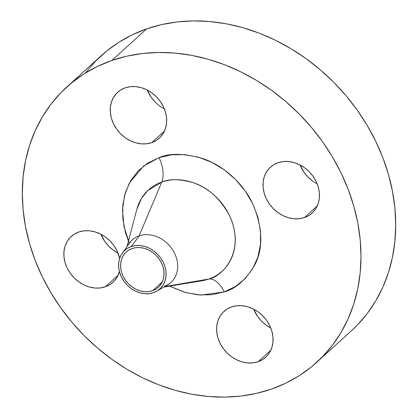 <?xml version="1.0" encoding="UTF-8"?>
<svg xmlns="http://www.w3.org/2000/svg" width="418" height="418" viewBox="0 0 418 418"><rect width="100%" height="100%" fill="white"/><g stroke="black" fill="none" stroke-linecap="round" stroke-linejoin="round"><path stroke-width="0.63" d="M78.767 232.021A30.984 25.717 47.7 0 1 119.616 258.413L116.962 250.748L113.884 245.575L109.976 240.93L105.378 236.996L100.263 233.918L94.839 231.828L89.306 230.793L83.877 230.856L78.767 232.021L74.164 234.237L70.25 237.419L67.178 241.447L65.056 246.165L63.975 251.39L63.975 256.924L65.051 262.556L67.167 268.063L70.24 273.241L74.153 277.886L78.751 281.821L83.861 284.893L89.29 286.988L94.823 288.023L100.247 287.955L105.362 286.795L118.064 275.243L105.362 286.795L109.965 284.58L113.879 281.398L116.951 277.369L119.396 271.559A30.984 25.717 47.7 0 1 112.907 282.333A30.984 25.717 47.7 0 1 105.362 286.795A30.984 25.717 47.7 0 1 69.78 272.578A30.984 25.717 47.7 0 1 71.217 236.483A30.984 25.717 47.7 0 1 78.767 232.021M231.541 306.937A30.984 25.717 47.7 0 1 267.123 321.155A30.984 25.717 47.7 0 1 265.686 357.249A30.984 25.717 47.7 0 1 258.136 361.711L270.843 350.159L258.136 361.711L262.739 359.496L266.653 356.314L269.725 352.285L271.846 347.567L272.928 342.342L272.928 336.809L271.852 331.176L269.735 325.669L266.663 320.491L262.75 315.846L258.152 311.912L253.042 308.839L247.613 306.744L242.079 305.71L236.656 305.777L231.541 306.937L226.937 309.153L223.024 312.335L219.952 316.363L217.83 321.081L216.749 326.306L216.749 331.845L217.825 337.472L219.941 342.979L223.019 348.157L226.927 352.802L231.525 356.737L236.64 359.809L242.064 361.904L247.597 362.939L253.026 362.876L258.136 361.711A30.984 25.717 47.7 0 1 222.554 347.494A30.984 25.717 47.7 0 1 223.996 311.4A30.984 25.717 47.7 0 1 231.541 306.937M277.933 162.764A30.984 25.717 47.7 0 1 313.516 176.981A30.984 25.717 47.7 0 1 312.074 213.076A30.984 25.717 47.7 0 1 304.529 217.538L317.231 205.985L304.529 217.538L309.127 215.322L313.04 212.14L316.118 208.112L318.239 203.394L319.315 198.169L319.321 192.635L318.239 187.003L316.123 181.496L313.051 176.318L309.142 171.673L304.539 167.738L299.429 164.666L294.006 162.571L288.472 161.536L283.043 161.604L277.933 162.764L273.33 164.979L269.417 168.161L266.339 172.19L264.223 176.908L263.141 182.133L263.141 187.666L264.218 193.299L266.334 198.806L269.406 203.984L273.32 208.629L277.918 212.563L283.028 215.636L288.457 217.731L293.99 218.766L299.413 218.698L304.529 217.538A30.984 25.717 47.7 0 1 268.946 203.32A30.984 25.717 47.7 0 1 270.383 167.226A30.984 25.717 47.7 0 1 277.933 162.764M125.154 87.848A30.984 25.717 47.7 0 1 160.737 102.065A30.984 25.717 47.7 0 1 159.3 138.159A30.984 25.717 47.7 0 1 151.75 142.622L164.457 131.069L151.75 142.622L156.353 140.406L160.266 137.224L163.344 133.196L165.46 128.478L166.542 123.253L166.542 117.714L165.465 112.087L163.349 106.574L160.277 101.402L156.363 96.757L151.765 92.822L146.655 89.745L141.227 87.655L135.693 86.62L130.27 86.683L125.154 87.848L120.556 90.063L116.643 93.245L113.565 97.274L111.449 101.992L110.368 107.217L110.362 112.75L111.444 118.383L113.56 123.89L116.632 129.068L120.541 133.713L125.144 137.647L130.254 140.72L135.678 142.815L141.211 143.849L146.64 143.782L151.75 142.622A30.984 25.717 47.7 0 1 116.167 128.404A30.984 25.717 47.7 0 1 117.61 92.305A30.984 25.717 47.7 0 1 125.154 87.848M169.405 286.152L184.845 292.375L198.409 294.909L211.707 294.747L224.236 291.9A22.133 11.636 70.8 0 0 208.822 279.046C222.658 276.512 246.176 251.333 229.351 215.239C219.831 198.174 207.678 187.285 192.891 182.588C179.474 178.941 169.086 178.773 161.74 182.086A22.133 11.636 70.8 0 0 159.054 157.659C169.227 153.077 183.601 153.307 202.181 158.354C220.286 164.096 241.839 180.691 252.66 203.561C262.922 228.212 263.476 248.94 254.332 265.743C245.309 280.389 235.277 289.11 224.236 291.9L235.517 286.471L245.11 278.67L252.644 268.8L257.838 257.237L260.487 244.425L260.492 230.861L257.849 217.062L252.66 203.561L245.131 190.874L235.548 179.489L224.273 169.849L211.743 162.315L198.445 157.184L184.887 154.65L171.584 154.806L159.054 157.659L147.779 163.088L138.186 170.889L130.651 180.759L125.457 192.322L122.808 205.128L122.803 218.698L125.447 232.492L128.441 241.102M132.443 239.728A28.774 23.883 -132.3 0 0 130.082 242.424L122.333 253.057A26.083 21.647 47.7 0 1 131.132 246.573L139.387 235.794L131.132 246.573A26.083 21.647 47.7 0 1 162.247 260.393A26.083 21.647 47.7 0 1 156.922 291.1A26.083 21.647 47.7 0 1 153.521 292.678A26.083 21.647 47.7 0 1 124.867 282.484A26.083 21.647 47.7 0 1 122.333 253.057M168.888 285.881L185.759 292.631L200.959 295.087L224.236 291.9A22.133 11.636 -109.2 0 0 208.822 279.046L164.452 286.638L208.822 279.046L201.837 280.812A54.852 45.525 -132.3 0 0 208.822 279.046A54.852 45.525 -132.3 0 0 229.351 215.239A54.852 45.525 -132.3 0 0 161.74 182.086L139.11 235.888A28.774 23.883 47.7 0 0 132.104 240.031A28.774 23.883 47.7 0 0 127.939 245.366A28.774 23.883 47.7 0 1 139.11 235.888A28.774 23.883 47.7 0 1 172.153 249.091A28.774 23.883 47.7 0 1 170.816 282.61A28.774 23.883 47.7 0 1 165.11 286.246A28.774 23.883 47.7 0 0 174.212 252.556A28.774 23.883 47.7 0 0 139.11 235.888L161.74 182.086A54.852 45.525 -132.3 0 0 136.832 209.324L126.957 246.709M164.488 286.131A28.774 23.883 -132.3 0 0 171.15 282.296A28.774 23.883 -132.3 0 1 168.24 284.392L156.922 291.1M351.292 330.899L357.233 325.152L367.135 313.652L375.683 300.991L382.794 287.291L388.395 272.682L392.439 257.31L394.879 241.322L395.7 224.874L394.89 208.117L392.455 191.214L388.421 174.332L382.831 157.633L375.73 141.279L367.187 125.421L357.291 110.221L346.135 95.816L333.825 82.351L320.475 69.952L306.227 58.745L291.205 48.828L275.556 40.3L259.437 33.252L242.999 27.74L226.399 23.821L209.799 21.532L193.362 20.9L177.237 21.924L161.588 24.605L146.566 28.905A185.916 154.315 -132.3 0 0 101.281 55.667L66.572 87.226A185.916 154.315 47.7 0 1 111.857 60.458L146.566 28.905L132.307 34.783L118.958 42.192L106.637 51.053L95.476 61.289L85.57 72.789M316.719 362.333L351.428 330.774A185.916 154.315 -132.3 0 0 360.06 114.203A185.916 154.315 -132.3 0 0 146.566 28.905L111.857 60.458A185.916 154.315 47.7 0 1 325.35 145.762A185.916 154.315 47.7 0 1 316.719 362.333A185.916 154.315 47.7 0 1 271.434 389.095A185.916 154.315 47.7 0 1 57.94 303.797A185.916 154.315 47.7 0 1 66.572 87.226M132.083 248.527A23.868 19.813 47.7 0 1 159.493 259.479A23.868 19.813 47.7 0 1 158.385 287.286A23.868 19.813 47.7 0 1 152.57 290.719L162.356 281.821L152.57 290.719A23.868 19.813 47.7 0 1 125.16 279.767A23.868 19.813 47.7 0 1 126.267 251.965A23.868 19.813 47.7 0 1 132.083 248.527L128.54 250.236L125.525 252.686L123.153 255.79L121.523 259.421L120.692 263.45L120.687 267.713L121.518 272.05L123.148 276.293L125.515 280.279L128.53 283.859L132.072 286.889L136.007 289.256L140.187 290.871L144.45 291.665L148.63 291.618L152.57 290.719L156.113 289.016L159.127 286.56L161.5 283.461L163.13 279.825L163.96 275.802L163.966 271.538L163.135 267.201L161.505 262.959L159.138 258.967L156.123 255.393L152.58 252.362L148.641 249.99L144.461 248.381L140.202 247.581L136.022 247.634L132.083 248.527M117.97 253.036L113.461 250.262L108.858 246.327L104.949 241.682L100.863 234.221A30.984 25.717 -132.3 0 0 117.97 253.036M270.744 327.952L266.235 325.178L261.637 321.243L257.723 316.598L253.637 309.137A30.984 25.717 -132.3 0 0 270.744 327.952M312.622 181.004L308.024 177.07L304.116 172.425L300.03 164.964A30.984 25.717 -132.3 0 0 317.137 183.779M155.25 102.154L151.337 97.509L147.256 90.048A30.984 25.717 -132.3 0 0 164.358 108.858M111.857 60.458L126.884 56.158L142.533 53.483L158.652 52.459L175.095 53.091L191.695 55.38L208.295 59.293L224.732 64.806L240.852 71.859L256.495 80.387L271.517 90.298L285.771 101.511L299.116 113.91L311.426 127.375L322.586 141.78L332.482 156.98L341.02 172.838L348.121 189.192L353.717 205.891L357.751 222.773L360.185 239.671L360.995 256.427L360.175 272.881L357.73 288.869L353.691 304.241L348.084 318.845L340.978 332.545L332.43 345.211L322.524 356.711L311.363 366.947L299.042 375.808L285.693 383.217L271.434 389.095L256.412 393.395L240.763 396.076L224.638 397.1L208.201 396.468L191.601 394.179L175.001 390.26L158.563 384.748L142.444 377.7L126.795 369.172L111.773 359.255L97.525 348.048L84.175 335.649L71.865 322.184L60.709 307.779L50.813 292.579L42.27 276.721L35.169 260.367L29.579 243.668L25.545 226.786L23.11 209.883L22.3 193.126L23.121 176.678L25.561 160.69L29.605 145.318L35.206 130.709L42.317 117.009L50.865 104.348L60.767 92.848L71.933 82.612L84.248 73.751L97.603 66.342L111.857 60.458M131.132 246.573L135.437 245.596L140.004 245.538L144.659 246.411L149.231 248.172L153.531 250.758L157.403 254.071L160.695 257.979L163.281 262.337L165.063 266.977L165.972 271.716L165.967 276.371L165.058 280.771L163.276 284.742L160.684 288.133L157.393 290.813L153.521 292.678L149.216 293.655L144.649 293.708L139.993 292.84L135.422 291.074L131.121 288.488L127.25 285.18L123.958 281.267L121.372 276.909L119.59 272.275L118.681 267.536L118.686 262.875L119.595 258.476L121.377 254.505L123.968 251.113L127.26 248.438L131.132 246.573M129.319 243.161L123.932 226.284L122.5 209.878L124.621 195.159L129.46 182.859L143.604 166.024L159.054 157.659A22.133 11.636 -109.2 0 1 161.74 182.086L147.773 190.551L141.415 198.451L136.832 209.324M201.837 280.812L163.684 287.093"/></g></svg>
